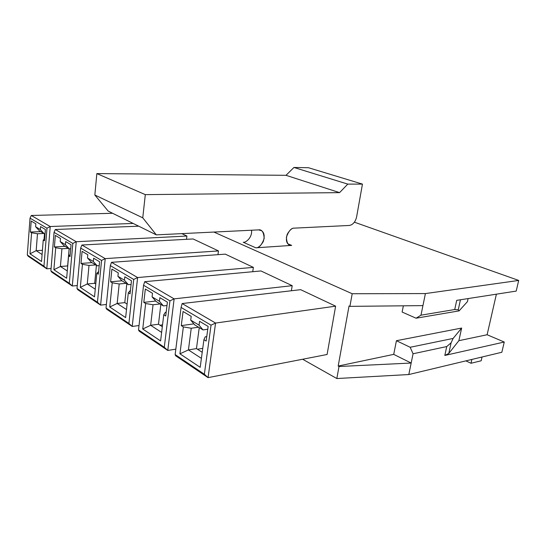<?xml version="1.0" encoding="UTF-8"?>
<svg xmlns="http://www.w3.org/2000/svg" width="546" height="546" viewBox="0 0 546 546"><rect width="100%" height="100%" fill="white"/><g stroke="black" fill="none" stroke-linecap="round" stroke-linejoin="round"><path stroke-width="0.82" d="M349.358 225.457L294.403 228.132C292.246 227.859 289.871 229.859 287.285 234.145C285.701 239.585 286.288 243.141 289.052 244.806L291.666 245.393L287.858 243.809L291.666 245.393L255.808 247.816C258.128 248.041 260.619 245.966 263.274 241.591C264.899 236.049 264.244 232.371 261.295 230.569L258.449 229.886L156.32 234.869L108.19 211.104L156.32 234.869L142.759 217.82L94.84 195.011L108.19 211.104L94.84 195.011L142.759 217.82L145.311 194.629L96.854 173.587L94.84 195.011L96.854 173.587L145.311 194.629L339.564 192.629L286.015 175.314L96.854 173.587L286.015 175.314L339.564 192.629L347.788 184.111L293.939 167.465L286.015 175.314L293.939 167.465L347.788 184.111L362.455 184.104L356.586 217.049C355.35 221.956 352.941 224.761 349.358 225.457C352.941 224.761 355.35 221.956 356.586 217.049L362.455 184.104L308.476 167.724L362.455 184.104L347.788 184.111L339.564 192.629L145.311 194.629L142.759 217.82L156.32 234.869L258.449 229.886C261.855 229.286 263.766 232.146 264.182 238.465C261.855 244.922 259.063 248.041 255.808 247.816L243.243 242.267L255.808 247.816L291.666 245.393C288.493 246.055 286.739 243.311 286.404 237.176C288.697 230.862 291.366 227.846 294.403 228.132L349.358 225.457M251.549 230.228C252.45 237.571 245.577 242.936 243.243 242.267C245.577 242.936 252.45 237.571 251.549 230.228M46.799 268.809L51.085 268.495L46.799 268.809L28.262 256.292L27.3 254.996L43.953 266.209L46.983 228.18L30.03 218.154L27.3 254.996L30.03 218.154L31.299 215.486L112.599 213.281L31.299 215.486L50.218 226.529L46.799 268.809L43.953 266.209L27.3 254.996L28.262 256.292L46.799 268.809L50.218 226.529L133.19 223.45L50.218 226.529L31.299 215.486L30.03 218.154L46.983 228.18L50.218 226.529L46.983 228.18L43.953 266.209L46.799 268.809M215.574 323.061L211.049 325.15L204.354 374.235L208.053 377.634L215.574 323.061L182.152 303.549L181.074 307.432L211.049 325.15L215.574 323.061L208.053 377.634L204.354 374.235L175.143 354.566L181.074 307.432L182.152 303.549L300.655 289.673L182.152 303.549L215.574 323.061L335.626 306.163L215.574 323.061M175.58 355.719L175.143 354.566L175.58 355.719L208.053 377.634L327.095 354.49L335.626 306.163L300.655 289.673L335.626 306.163L327.095 354.49L208.053 377.634L175.58 355.719M190.711 320.127L194.697 324.87L203.03 329.921L199.051 325.15L190.711 320.127L191.202 316.339L183.06 311.493L181.272 325.621L183.354 326.911L179.927 353.815L188.431 349.918L191.25 328.248L183.354 326.911L191.25 328.248L188.431 349.918L179.927 353.815L200.191 367.335L203.917 339.667L205.221 336.834L203.917 339.667L206.156 341.052L208.142 326.426L199.556 321.314L199.051 325.15L203.03 329.921L194.697 324.87L190.711 320.127L199.051 325.15L199.556 321.314L208.142 326.426L206.156 341.052L203.917 339.667L200.191 367.335L179.927 353.815L183.354 326.911L181.272 325.621L193.864 323.874L181.272 325.621L183.06 311.493L191.202 316.339L190.711 320.127M201.399 358.367L188.431 349.918L201.399 358.367M206.763 336.595L205.221 336.834L206.763 336.595M196.464 348.601L188.431 349.918L196.464 348.601L199.249 327.627L196.464 348.601L202.218 352.293L196.464 348.601M198.553 327.204L191.25 328.248L198.553 327.204M197.447 349.235L202.75 348.362L197.447 349.235M207.76 329.231L203.03 329.921L207.76 329.231M175.143 354.566L204.354 374.235L211.049 325.15L181.074 307.432L175.143 354.566M174.133 298.867L169.942 300.853L164.285 347.249L167.772 350.45L174.133 298.867L144.71 281.688L143.557 285.258L169.942 300.853L174.133 298.867L167.772 350.45L164.285 347.249L138.527 329.9L143.557 285.258L144.71 281.688L260.961 270.952L144.71 281.688L174.133 298.867L292.199 285.681L174.133 298.867M139.128 331.115L138.527 329.9L139.128 331.115L167.772 350.45L175.826 349.153L167.772 350.45L139.128 331.115M152.088 296.867L156.054 301.46L163.404 305.91L159.425 301.29L152.088 296.867L152.498 293.284L145.325 289.011L143.803 302.382L145.645 303.521L142.738 329.006L150.648 325.286L153.044 304.764L145.645 303.521L153.044 304.764L150.648 325.286L142.738 329.006L160.606 340.929L163.759 314.755L165.349 312.332L163.759 314.755L165.725 315.977L167.397 302.156L159.855 297.666L159.425 301.29L163.404 305.91L156.054 301.46L152.088 296.867L159.425 301.29L159.855 297.666L167.397 302.156L165.725 315.977L163.759 314.755L160.606 340.929L142.738 329.006L145.645 303.521L143.803 302.382L155.706 301.051L143.803 302.382L145.325 289.011L152.498 293.284L152.088 296.867M161.63 332.446L150.648 325.286L161.63 332.446M166.175 312.23L165.349 312.332L166.175 312.23M158.483 324.235L150.648 325.286L158.483 324.235L160.852 304.361L158.483 324.235L162.319 326.699L158.483 324.235M160.162 303.945L153.044 304.764L160.162 303.945M160.005 325.211L162.537 324.87L160.005 325.211M166.994 305.487L163.404 305.91L166.994 305.487M291.38 290.759L292.199 285.681L260.961 270.952L292.199 285.681L291.38 290.759M138.527 329.9L164.285 347.249L169.942 300.853L143.557 285.258L138.527 329.9M137.619 277.552L133.715 279.443L128.911 323.423L132.214 326.453L137.619 277.552L111.527 262.319L110.319 265.615L133.715 279.443L137.619 277.552L132.214 326.453L128.911 323.423L106.026 308.012L110.319 265.615L111.527 262.319L225.3 254.143L111.527 262.319L137.619 277.552L253.378 267.376L137.619 277.552M106.757 309.268L106.026 308.012L106.757 309.268L132.214 326.453L139.018 325.546L132.214 326.453L106.757 309.268M117.922 276.296L121.86 280.74L128.378 284.691L124.433 280.214L117.922 276.296L118.277 272.898L111.903 269.096L110.606 281.791L112.237 282.808L109.76 307.009L117.158 303.46L119.199 283.968L112.237 282.808L119.199 283.968L117.158 303.46L109.76 307.009L125.635 317.601L128.317 292.779L130.132 290.684L128.317 292.779L130.057 293.857L131.477 280.76L124.802 276.781L124.433 280.214L128.378 284.691L121.86 280.74L117.922 276.296L124.433 280.214L124.802 276.781L131.477 280.76L130.057 293.857L128.317 292.779L125.635 317.601L109.76 307.009L112.237 282.808L110.606 281.791L121.929 280.78L110.606 281.791L111.903 269.096L118.277 272.898L117.922 276.296M126.501 309.548L117.158 303.46L126.501 309.548M124.788 302.62L117.158 303.46L124.788 302.62L126.809 283.736L124.788 302.62L127.095 304.102L124.788 302.62M126.133 283.326L119.199 283.968L126.133 283.326M126.727 303.863L127.122 303.822L126.727 303.863M131.081 284.439L128.378 284.691L131.081 284.439M252.737 271.71L253.378 267.376L225.3 254.143L253.378 267.376L252.737 271.71M106.026 308.012L128.911 323.423L133.715 279.443L110.319 265.615L106.026 308.012M105.214 258.633L101.563 260.435L97.454 302.238L100.594 305.112L105.214 258.633L81.907 245.024L80.671 248.089L101.563 260.435L105.214 258.633L100.594 305.112L97.454 302.238L76.993 288.459L80.671 248.089L81.907 245.024L193.1 238.957L81.907 245.024L105.214 258.633L218.468 250.921L105.214 258.633M77.819 289.742L76.993 288.459L77.819 289.742L100.594 305.112L106.388 304.477L100.594 305.112L77.819 289.742M87.49 257.971L91.373 262.271L97.202 265.8L93.305 261.473L87.49 257.971L87.79 254.736L82.091 251.344L80.985 263.425L82.446 264.332L80.323 287.373L87.264 283.975L89.012 265.417L82.446 264.332L89.012 265.417L87.264 283.975L80.323 287.373L94.519 296.84L96.813 273.239L98.621 271.574L96.813 273.239L98.362 274.201L99.577 261.759L93.619 258.21L93.305 261.473L97.202 265.8L91.373 262.271L87.49 257.971L93.305 261.473L93.619 258.21L99.577 261.759L98.362 274.201L96.813 273.239L94.519 296.84L80.323 287.373L82.446 264.332L80.985 263.425L91.987 262.64L80.985 263.425L82.091 251.344L87.79 254.736L87.49 257.971M95.263 289.189L87.264 283.975L95.263 289.189M94.683 283.306L87.264 283.975L94.683 283.306L96.424 265.329L94.683 283.306L95.762 284.002L94.683 283.306M95.755 264.926L89.012 265.417L95.755 264.926M99.195 265.656L97.202 265.8L99.195 265.656M217.963 254.668L218.468 250.921L193.1 238.957L218.468 250.921L217.963 254.668M76.993 288.459L97.454 302.238L101.563 260.435L80.671 248.089L76.993 288.459M76.249 241.728L72.823 243.448L69.301 283.278L72.29 286.008L76.249 241.728L55.31 229.497L54.054 232.357L72.823 243.448L76.249 241.728L72.29 286.008L69.301 283.278L50.887 270.877L54.054 232.357L55.31 229.497L138.718 226.18L55.31 229.497L76.249 241.728L186.916 236.043L76.249 241.728M51.795 272.174L50.887 270.877L51.795 272.174L72.29 286.008L77.252 285.558L72.29 286.008L51.795 272.174M60.21 241.544L64.032 245.707L69.274 248.88L65.438 244.69L60.21 241.544L60.469 238.465L55.344 235.408L54.388 246.929L55.706 247.748L53.877 269.731L60.415 266.475L61.923 248.771L55.706 247.748L61.923 248.771L60.415 266.475L53.877 269.731L66.646 278.255L68.619 255.753L70.188 254.566L68.619 255.753L70.011 256.62L71.055 244.765L65.704 241.585L65.438 244.69L69.274 248.88L64.032 245.707L60.21 241.544L65.438 244.69L65.704 241.585L71.055 244.765L70.011 256.62L68.619 255.753L66.646 278.255L53.877 269.731L55.706 247.748L54.388 246.929L65.083 246.342L54.388 246.929L55.344 235.408L60.469 238.465L60.21 241.544M67.288 270.952L60.415 266.475L67.288 270.952M67.629 265.957L60.415 266.475L67.629 265.957L69.13 248.792L67.629 265.957M68.482 248.396L61.923 248.771L68.482 248.396M70.7 248.799L69.274 248.88L70.7 248.799M186.507 239.319L186.916 236.043L181.798 233.627L186.916 236.043L186.507 239.319M50.887 270.877L69.301 283.278L72.823 243.448L54.054 232.357L50.887 270.877M35.838 223.792L35.62 226.733L40.343 229.579L40.568 226.61L45.393 229.484L44.499 240.793L43.243 240.015L41.544 261.507L29.996 253.801L31.572 232.78L30.385 232.043L31.204 221.028L35.838 223.792L31.204 221.028L30.385 232.043L31.572 232.78L37.476 233.749L36.179 250.675L42.097 254.532L36.179 250.675L42.431 250.314L36.179 250.675L29.996 253.801L41.544 261.507L43.243 240.015L44.499 240.793L45.393 229.484L40.568 226.61L40.343 229.579L44.11 233.633L39.373 230.76L35.62 226.733L35.838 223.792M349.051 305.965L349.911 306.361L352.197 293.734L213.902 232.064L352.197 293.734L349.911 306.361L422.938 305.617L425.409 293.577L352.197 293.734L425.409 293.577L518.7 280.439L516.202 291.093L456.709 300.355L454.729 309.527L458.265 309.807L460.442 299.774L458.265 309.807L454.729 309.527L420.98 315.178L416.072 318.209L459.104 310.879L458.265 309.807L459.104 310.879L416.072 318.209L420.98 315.178L422.938 305.617L349.911 306.361L349.051 305.965L338.186 366.052L349.051 305.965M302.634 359.248L336.834 378.535L339.011 366.502L338.186 366.052L339.011 366.502L336.834 378.535L302.634 359.248M501.849 352.259L408.804 374.542L336.834 378.535L408.804 374.542L411.165 363.042L339.011 366.502L411.165 363.042L413.063 353.774L446.737 346.553L444.819 355.446L448.792 353.453L451.105 342.799L446.737 346.553L451.105 342.799L453.119 338.438L410.155 347.27L413.063 353.774L410.155 347.27L453.119 338.438L451.105 342.799L448.792 353.453L458.872 340.684L461.643 328.05L453.119 338.438L461.643 328.05L396.43 340.704L410.155 347.27L396.43 340.704L393.714 354.374L411.165 363.042L393.714 354.374L338.186 366.052L393.714 354.374L396.43 340.704L461.643 328.05L458.872 340.684L448.792 353.453L444.819 355.446L504.251 342.028L501.849 352.259L504.251 342.028L487.121 334.746L504.251 342.028L444.819 355.446L446.737 346.553L413.063 353.774L408.804 374.542L501.849 352.259M496.382 294.178L487.121 334.746L458.872 340.684L487.121 334.746L496.382 294.178M482.036 357.002L481.169 360.783L471.014 363.267L471.88 359.439L471.014 363.267L465.868 360.879L471.014 363.267L481.169 360.783L482.036 357.002M354.415 222.188L518.7 280.439L354.415 222.188M403.364 305.815L402.122 312.053L416.072 318.209L402.122 312.053L403.364 305.815M467.444 301.617L459.104 310.879L467.444 301.617L468.113 298.58L467.444 301.617M425.409 293.577L420.98 315.178L454.729 309.527L456.709 300.355L516.202 291.093L518.7 280.439L425.409 293.577M44.629 239.134L43.243 240.015L44.629 239.134M43.851 233.476L37.476 233.749L43.851 233.476M44.042 239.51L44.506 233.613L44.042 239.51M40.773 231.613L30.385 232.043L40.773 231.613M45.072 233.592L44.11 233.633L45.072 233.592M35.62 226.733L39.373 230.76L44.11 233.633L40.343 229.579L35.62 226.733M29.996 253.801L36.179 250.675L37.476 233.749L31.572 232.78L29.996 253.801M308.476 167.724L293.939 167.465L308.476 167.724M260.039 230.05L261.295 230.569"/></g></svg>

